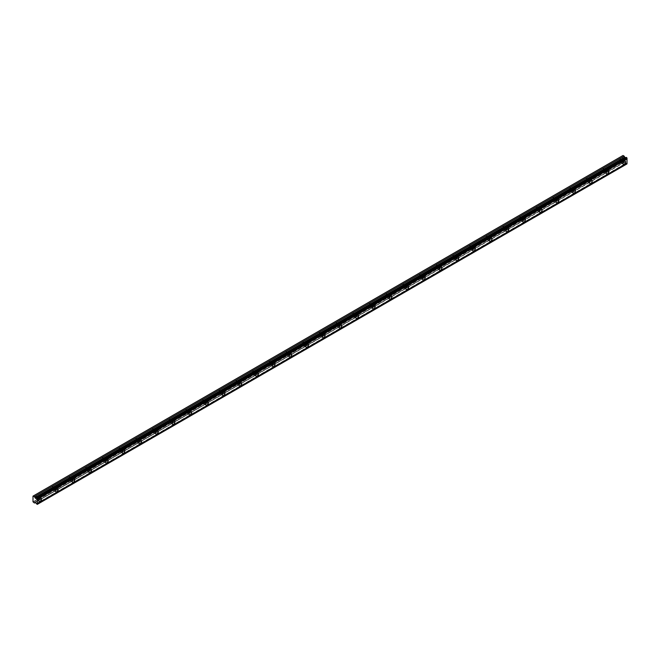 <?xml version="1.0" encoding="UTF-8"?>
<svg xmlns="http://www.w3.org/2000/svg" width="660" height="660" viewBox="0 0 660 660"><rect width="100%" height="100%" fill="white"/><g stroke="black" fill="none" stroke-linecap="round" stroke-linejoin="round"><path stroke-width="0.49" stroke-dasharray="3.3 2.47" d="M621.852 160.281A1.18 0.685 -60 0 1 622.446 160.215A1.18 0.685 -60 0 1 622.628 161.164A1.18 0.685 -60 0 1 621.852 162.203A1.18 0.685 -60 0 1 621.266 162.261A1.18 0.685 -60 0 1 621.085 161.32A1.18 0.685 -60 0 1 621.852 160.281M619.905 159.151A1.18 0.685 -60 0 1 620.499 159.093A1.18 0.685 -60 0 1 620.68 160.042A1.18 0.685 -60 0 1 619.905 161.081A1.18 0.685 -60 0 1 619.319 161.139A1.18 0.685 -60 0 1 619.138 160.19A1.18 0.685 -60 0 1 619.905 159.151M37.727 497.516A1.18 0.685 -60 0 1 38.321 497.459A1.18 0.685 -60 0 1 38.503 498.407A1.18 0.685 -60 0 1 37.727 499.447A1.18 0.685 -60 0 1 37.142 499.505A1.18 0.685 -60 0 1 36.96 498.556A1.18 0.685 -60 0 1 37.727 497.516M35.78 496.394A1.18 0.685 -60 0 1 36.374 496.337A1.18 0.685 -60 0 1 36.556 497.285A1.18 0.685 -60 0 1 35.78 498.325A1.18 0.685 -60 0 1 35.194 498.382A1.18 0.685 -60 0 1 35.013 497.434A1.18 0.685 -60 0 1 35.78 496.394M54.417 487.88A1.18 0.685 -60 0 1 55.011 487.822A1.18 0.685 -60 0 1 55.193 488.771A1.18 0.685 -60 0 1 54.417 489.811A1.18 0.685 -60 0 1 53.831 489.868A1.18 0.685 -60 0 1 53.65 488.92A1.18 0.685 -60 0 1 54.417 487.88M52.47 486.758A1.18 0.685 -60 0 1 53.064 486.701A1.18 0.685 -60 0 1 53.245 487.649A1.18 0.685 -60 0 1 52.47 488.689A1.18 0.685 -60 0 1 51.884 488.746A1.18 0.685 -60 0 1 51.703 487.798A1.18 0.685 -60 0 1 52.47 486.758M71.107 478.244A1.18 0.685 -60 0 1 71.701 478.186A1.18 0.685 -60 0 1 71.882 479.135A1.18 0.685 -60 0 1 71.107 480.175A1.18 0.685 -60 0 1 70.521 480.233A1.18 0.685 -60 0 1 70.34 479.292A1.18 0.685 -60 0 1 71.107 478.244M69.16 477.122A1.18 0.685 -60 0 1 69.754 477.064A1.18 0.685 -60 0 1 69.927 478.013A1.18 0.685 -60 0 1 69.16 479.053A1.18 0.685 -60 0 1 68.574 479.111A1.18 0.685 -60 0 1 68.392 478.162A1.18 0.685 -60 0 1 69.16 477.122M87.796 468.616A1.18 0.685 -60 0 1 88.39 468.55A1.18 0.685 -60 0 1 88.564 469.499A1.18 0.685 -60 0 1 87.796 470.539A1.18 0.685 -60 0 1 87.203 470.596A1.18 0.685 -60 0 1 87.029 469.656A1.18 0.685 -60 0 1 87.796 468.616M85.849 467.486A1.18 0.685 -60 0 1 86.444 467.428A1.18 0.685 -60 0 1 86.617 468.377A1.18 0.685 -60 0 1 85.849 469.417A1.18 0.685 -60 0 1 85.255 469.474A1.18 0.685 -60 0 1 85.082 468.526A1.18 0.685 -60 0 1 85.849 467.486M104.486 458.981A1.18 0.685 -60 0 1 105.072 458.923A1.18 0.685 -60 0 1 105.253 459.863A1.18 0.685 -60 0 1 104.486 460.903A1.18 0.685 -60 0 1 103.892 460.96A1.18 0.685 -60 0 1 103.719 460.02A1.18 0.685 -60 0 1 104.486 458.981M102.539 457.85A1.18 0.685 -60 0 1 103.125 457.792A1.18 0.685 -60 0 1 103.306 458.741A1.18 0.685 -60 0 1 102.539 459.781A1.18 0.685 -60 0 1 101.945 459.838A1.18 0.685 -60 0 1 101.764 458.89A1.18 0.685 -60 0 1 102.539 457.85M121.176 449.344A1.18 0.685 -60 0 1 121.762 449.287A1.18 0.685 -60 0 1 121.943 450.227A1.18 0.685 -60 0 1 121.176 451.267A1.18 0.685 -60 0 1 120.582 451.324A1.18 0.685 -60 0 1 120.4 450.384A1.18 0.685 -60 0 1 121.176 449.344M119.229 448.214A1.18 0.685 -60 0 1 119.815 448.156A1.18 0.685 -60 0 1 119.996 449.105A1.18 0.685 -60 0 1 119.229 450.145A1.18 0.685 -60 0 1 118.635 450.202A1.18 0.685 -60 0 1 118.454 449.254A1.18 0.685 -60 0 1 119.229 448.214M137.866 439.709A1.18 0.685 -60 0 1 138.451 439.651A1.18 0.685 -60 0 1 138.633 440.591A1.18 0.685 -60 0 1 137.866 441.631A1.18 0.685 -60 0 1 137.272 441.688A1.18 0.685 -60 0 1 137.09 440.748A1.18 0.685 -60 0 1 137.866 439.709M135.919 438.578A1.18 0.685 -60 0 1 136.505 438.52A1.18 0.685 -60 0 1 136.686 439.469A1.18 0.685 -60 0 1 135.919 440.509A1.18 0.685 -60 0 1 135.325 440.566A1.18 0.685 -60 0 1 135.143 439.626A1.18 0.685 -60 0 1 135.919 438.578M154.555 430.072A1.18 0.685 -60 0 1 155.141 430.015A1.18 0.685 -60 0 1 155.323 430.955A1.18 0.685 -60 0 1 154.555 431.995A1.18 0.685 -60 0 1 153.962 432.053A1.18 0.685 -60 0 1 153.78 431.112A1.18 0.685 -60 0 1 154.555 430.072M152.608 428.951A1.18 0.685 -60 0 1 153.194 428.885A1.18 0.685 -60 0 1 153.376 429.833A1.18 0.685 -60 0 1 152.608 430.873A1.18 0.685 -60 0 1 152.014 430.93A1.18 0.685 -60 0 1 151.833 429.99A1.18 0.685 -60 0 1 152.608 428.951M171.245 420.436A1.18 0.685 -60 0 1 171.831 420.379A1.18 0.685 -60 0 1 172.012 421.319A1.18 0.685 -60 0 1 171.245 422.359A1.18 0.685 -60 0 1 170.651 422.425A1.18 0.685 -60 0 1 170.47 421.476A1.18 0.685 -60 0 1 171.245 420.436M169.298 419.314A1.18 0.685 -60 0 1 169.884 419.257A1.18 0.685 -60 0 1 170.065 420.197A1.18 0.685 -60 0 1 169.298 421.237A1.18 0.685 -60 0 1 168.704 421.294A1.18 0.685 -60 0 1 168.523 420.354A1.18 0.685 -60 0 1 169.298 419.314M187.935 410.8A1.18 0.685 -60 0 1 188.521 410.743A1.18 0.685 -60 0 1 188.702 411.683A1.18 0.685 -60 0 1 187.935 412.731A1.18 0.685 -60 0 1 187.341 412.789A1.18 0.685 -60 0 1 187.16 411.84A1.18 0.685 -60 0 1 187.935 410.8M185.988 409.678A1.18 0.685 -60 0 1 186.574 409.621A1.18 0.685 -60 0 1 186.755 410.561A1.18 0.685 -60 0 1 185.988 411.601A1.18 0.685 -60 0 1 185.394 411.659A1.18 0.685 -60 0 1 185.212 410.718A1.18 0.685 -60 0 1 185.988 409.678M204.625 401.164A1.18 0.685 -60 0 1 205.21 401.107A1.18 0.685 -60 0 1 205.392 402.055A1.18 0.685 -60 0 1 204.625 403.095A1.18 0.685 -60 0 1 204.031 403.153A1.18 0.685 -60 0 1 203.849 402.204A1.18 0.685 -60 0 1 204.625 401.164M202.678 400.042A1.18 0.685 -60 0 1 203.263 399.985A1.18 0.685 -60 0 1 203.445 400.925A1.18 0.685 -60 0 1 202.678 401.965A1.18 0.685 -60 0 1 202.084 402.022A1.18 0.685 -60 0 1 201.902 401.082A1.18 0.685 -60 0 1 202.678 400.042M221.314 391.528A1.18 0.685 -60 0 1 221.9 391.471A1.18 0.685 -60 0 1 222.082 392.42A1.18 0.685 -60 0 1 221.314 393.459A1.18 0.685 -60 0 1 220.721 393.517A1.18 0.685 -60 0 1 220.539 392.568A1.18 0.685 -60 0 1 221.314 391.528M219.367 390.406A1.18 0.685 -60 0 1 219.953 390.349A1.18 0.685 -60 0 1 220.135 391.289A1.18 0.685 -60 0 1 219.367 392.329A1.18 0.685 -60 0 1 218.773 392.386A1.18 0.685 -60 0 1 218.592 391.446A1.18 0.685 -60 0 1 219.367 390.406M238.004 381.892A1.18 0.685 -60 0 1 238.59 381.835A1.18 0.685 -60 0 1 238.772 382.784A1.18 0.685 -60 0 1 238.004 383.823A1.18 0.685 -60 0 1 237.41 383.881A1.18 0.685 -60 0 1 237.229 382.932A1.18 0.685 -60 0 1 238.004 381.892M236.057 380.77A1.18 0.685 -60 0 1 236.643 380.713A1.18 0.685 -60 0 1 236.825 381.653A1.18 0.685 -60 0 1 236.057 382.693A1.18 0.685 -60 0 1 235.463 382.759A1.18 0.685 -60 0 1 235.282 381.81A1.18 0.685 -60 0 1 236.057 380.77M254.686 372.257A1.18 0.685 -60 0 1 255.28 372.199A1.18 0.685 -60 0 1 255.461 373.147A1.18 0.685 -60 0 1 254.686 374.187A1.18 0.685 -60 0 1 254.1 374.245A1.18 0.685 -60 0 1 253.918 373.296A1.18 0.685 -60 0 1 254.686 372.257M252.739 371.135A1.18 0.685 -60 0 1 253.333 371.077A1.18 0.685 -60 0 1 253.514 372.017A1.18 0.685 -60 0 1 252.739 373.065A1.18 0.685 -60 0 1 252.153 373.123A1.18 0.685 -60 0 1 251.971 372.174A1.18 0.685 -60 0 1 252.739 371.135M271.375 362.62A1.18 0.685 -60 0 1 271.969 362.563A1.18 0.685 -60 0 1 272.151 363.512A1.18 0.685 -60 0 1 271.375 364.551A1.18 0.685 -60 0 1 270.79 364.609A1.18 0.685 -60 0 1 270.608 363.66A1.18 0.685 -60 0 1 271.375 362.62M269.428 361.498A1.18 0.685 -60 0 1 270.022 361.441A1.18 0.685 -60 0 1 270.204 362.389A1.18 0.685 -60 0 1 269.428 363.429A1.18 0.685 -60 0 1 268.843 363.487A1.18 0.685 -60 0 1 268.661 362.538A1.18 0.685 -60 0 1 269.428 361.498M288.065 352.984A1.18 0.685 -60 0 1 288.659 352.927A1.18 0.685 -60 0 1 288.841 353.875A1.18 0.685 -60 0 1 288.065 354.915A1.18 0.685 -60 0 1 287.479 354.973A1.18 0.685 -60 0 1 287.298 354.024A1.18 0.685 -60 0 1 288.065 352.984M286.118 351.862A1.18 0.685 -60 0 1 286.712 351.805A1.18 0.685 -60 0 1 286.894 352.753A1.18 0.685 -60 0 1 286.118 353.793A1.18 0.685 -60 0 1 285.533 353.851A1.18 0.685 -60 0 1 285.351 352.902A1.18 0.685 -60 0 1 286.118 351.862M304.755 343.349A1.18 0.685 -60 0 1 305.349 343.291A1.18 0.685 -60 0 1 305.53 344.239A1.18 0.685 -60 0 1 304.755 345.279A1.18 0.685 -60 0 1 304.169 345.337A1.18 0.685 -60 0 1 303.988 344.388A1.18 0.685 -60 0 1 304.755 343.349M302.808 342.226A1.18 0.685 -60 0 1 303.402 342.169A1.18 0.685 -60 0 1 303.584 343.117A1.18 0.685 -60 0 1 302.808 344.157A1.18 0.685 -60 0 1 302.222 344.215A1.18 0.685 -60 0 1 302.041 343.266A1.18 0.685 -60 0 1 302.808 342.226M321.445 333.712A1.18 0.685 -60 0 1 322.039 333.655A1.18 0.685 -60 0 1 322.22 334.603A1.18 0.685 -60 0 1 321.445 335.643A1.18 0.685 -60 0 1 320.859 335.701A1.18 0.685 -60 0 1 320.677 334.752A1.18 0.685 -60 0 1 321.445 333.712M319.498 332.59A1.18 0.685 -60 0 1 320.092 332.533A1.18 0.685 -60 0 1 320.273 333.481A1.18 0.685 -60 0 1 319.498 334.521A1.18 0.685 -60 0 1 318.912 334.579A1.18 0.685 -60 0 1 318.73 333.63A1.18 0.685 -60 0 1 319.498 332.59M338.135 324.076A1.18 0.685 -60 0 1 338.728 324.019A1.18 0.685 -60 0 1 338.91 324.967A1.18 0.685 -60 0 1 338.135 326.007A1.18 0.685 -60 0 1 337.549 326.065A1.18 0.685 -60 0 1 337.367 325.124A1.18 0.685 -60 0 1 338.135 324.076M336.188 322.954A1.18 0.685 -60 0 1 336.781 322.897A1.18 0.685 -60 0 1 336.963 323.846A1.18 0.685 -60 0 1 336.188 324.885A1.18 0.685 -60 0 1 335.602 324.943A1.18 0.685 -60 0 1 335.42 323.994A1.18 0.685 -60 0 1 336.188 322.954M354.824 314.449A1.18 0.685 -60 0 1 355.418 314.383A1.18 0.685 -60 0 1 355.6 315.332A1.18 0.685 -60 0 1 354.824 316.371A1.18 0.685 -60 0 1 354.238 316.429A1.18 0.685 -60 0 1 354.057 315.488A1.18 0.685 -60 0 1 354.824 314.449M352.877 313.318A1.18 0.685 -60 0 1 353.471 313.261A1.18 0.685 -60 0 1 353.653 314.209A1.18 0.685 -60 0 1 352.877 315.249A1.18 0.685 -60 0 1 352.291 315.307A1.18 0.685 -60 0 1 352.11 314.358A1.18 0.685 -60 0 1 352.877 313.318M371.514 304.813A1.18 0.685 -60 0 1 372.108 304.755A1.18 0.685 -60 0 1 372.289 305.695A1.18 0.685 -60 0 1 371.514 306.735A1.18 0.685 -60 0 1 370.928 306.793A1.18 0.685 -60 0 1 370.747 305.852A1.18 0.685 -60 0 1 371.514 304.813M369.567 303.683A1.18 0.685 -60 0 1 370.161 303.625A1.18 0.685 -60 0 1 370.342 304.573A1.18 0.685 -60 0 1 369.567 305.613A1.18 0.685 -60 0 1 368.981 305.671A1.18 0.685 -60 0 1 368.8 304.722A1.18 0.685 -60 0 1 369.567 303.683M388.204 295.177A1.18 0.685 -60 0 1 388.798 295.119A1.18 0.685 -60 0 1 388.971 296.06A1.18 0.685 -60 0 1 388.204 297.099A1.18 0.685 -60 0 1 387.618 297.157A1.18 0.685 -60 0 1 387.436 296.216A1.18 0.685 -60 0 1 388.204 295.177M386.257 294.046A1.18 0.685 -60 0 1 386.851 293.989A1.18 0.685 -60 0 1 387.024 294.938A1.18 0.685 -60 0 1 386.257 295.977A1.18 0.685 -60 0 1 385.663 296.035A1.18 0.685 -60 0 1 385.489 295.086A1.18 0.685 -60 0 1 386.257 294.046M404.893 285.541A1.18 0.685 -60 0 1 405.479 285.483A1.18 0.685 -60 0 1 405.661 286.423A1.18 0.685 -60 0 1 404.893 287.463A1.18 0.685 -60 0 1 404.299 287.521A1.18 0.685 -60 0 1 404.126 286.58A1.18 0.685 -60 0 1 404.893 285.541M402.947 284.411A1.18 0.685 -60 0 1 403.532 284.353A1.18 0.685 -60 0 1 403.714 285.301A1.18 0.685 -60 0 1 402.947 286.341A1.18 0.685 -60 0 1 402.352 286.399A1.18 0.685 -60 0 1 402.179 285.458A1.18 0.685 -60 0 1 402.947 284.411M421.583 275.905A1.18 0.685 -60 0 1 422.169 275.847A1.18 0.685 -60 0 1 422.35 276.787A1.18 0.685 -60 0 1 421.583 277.827A1.18 0.685 -60 0 1 420.989 277.885A1.18 0.685 -60 0 1 420.808 276.944A1.18 0.685 -60 0 1 421.583 275.905M419.636 274.783A1.18 0.685 -60 0 1 420.222 274.717A1.18 0.685 -60 0 1 420.403 275.665A1.18 0.685 -60 0 1 419.636 276.705A1.18 0.685 -60 0 1 419.042 276.763A1.18 0.685 -60 0 1 418.861 275.822A1.18 0.685 -60 0 1 419.636 274.783M438.273 266.269A1.18 0.685 -60 0 1 438.859 266.211A1.18 0.685 -60 0 1 439.04 267.151A1.18 0.685 -60 0 1 438.273 268.191A1.18 0.685 -60 0 1 437.679 268.257A1.18 0.685 -60 0 1 437.497 267.308A1.18 0.685 -60 0 1 438.273 266.269M436.326 265.147A1.18 0.685 -60 0 1 436.912 265.089A1.18 0.685 -60 0 1 437.093 266.029A1.18 0.685 -60 0 1 436.326 267.069A1.18 0.685 -60 0 1 435.732 267.127A1.18 0.685 -60 0 1 435.55 266.186A1.18 0.685 -60 0 1 436.326 265.147M454.963 256.633A1.18 0.685 -60 0 1 455.548 256.575A1.18 0.685 -60 0 1 455.73 257.515A1.18 0.685 -60 0 1 454.963 258.563A1.18 0.685 -60 0 1 454.369 258.621A1.18 0.685 -60 0 1 454.187 257.672A1.18 0.685 -60 0 1 454.963 256.633M453.016 255.511A1.18 0.685 -60 0 1 453.602 255.453A1.18 0.685 -60 0 1 453.783 256.393A1.18 0.685 -60 0 1 453.016 257.433A1.18 0.685 -60 0 1 452.422 257.491A1.18 0.685 -60 0 1 452.24 256.55A1.18 0.685 -60 0 1 453.016 255.511M471.653 246.997A1.18 0.685 -60 0 1 472.238 246.939A1.18 0.685 -60 0 1 472.42 247.888A1.18 0.685 -60 0 1 471.653 248.927A1.18 0.685 -60 0 1 471.058 248.985A1.18 0.685 -60 0 1 470.877 248.036A1.18 0.685 -60 0 1 471.653 246.997M469.706 245.875A1.18 0.685 -60 0 1 470.291 245.817A1.18 0.685 -60 0 1 470.473 246.757A1.18 0.685 -60 0 1 469.706 247.797A1.18 0.685 -60 0 1 469.111 247.855A1.18 0.685 -60 0 1 468.93 246.914A1.18 0.685 -60 0 1 469.706 245.875M488.342 237.361A1.18 0.685 -60 0 1 488.928 237.303A1.18 0.685 -60 0 1 489.109 238.252A1.18 0.685 -60 0 1 488.342 239.291A1.18 0.685 -60 0 1 487.748 239.349A1.18 0.685 -60 0 1 487.567 238.4A1.18 0.685 -60 0 1 488.342 237.361M486.395 236.239A1.18 0.685 -60 0 1 486.981 236.181A1.18 0.685 -60 0 1 487.162 237.121A1.18 0.685 -60 0 1 486.395 238.161A1.18 0.685 -60 0 1 485.801 238.219A1.18 0.685 -60 0 1 485.62 237.278A1.18 0.685 -60 0 1 486.395 236.239M505.032 227.725A1.18 0.685 -60 0 1 505.618 227.667A1.18 0.685 -60 0 1 505.799 228.616A1.18 0.685 -60 0 1 505.032 229.655A1.18 0.685 -60 0 1 504.438 229.713A1.18 0.685 -60 0 1 504.257 228.764A1.18 0.685 -60 0 1 505.032 227.725M503.085 226.603A1.18 0.685 -60 0 1 503.671 226.545A1.18 0.685 -60 0 1 503.852 227.486A1.18 0.685 -60 0 1 503.085 228.525A1.18 0.685 -60 0 1 502.491 228.591A1.18 0.685 -60 0 1 502.309 227.642A1.18 0.685 -60 0 1 503.085 226.603M521.722 218.089A1.18 0.685 -60 0 1 522.308 218.031A1.18 0.685 -60 0 1 522.489 218.98A1.18 0.685 -60 0 1 521.722 220.019A1.18 0.685 -60 0 1 521.128 220.077A1.18 0.685 -60 0 1 520.946 219.128A1.18 0.685 -60 0 1 521.722 218.089M519.775 216.967A1.18 0.685 -60 0 1 520.361 216.909A1.18 0.685 -60 0 1 520.542 217.849A1.18 0.685 -60 0 1 519.775 218.897A1.18 0.685 -60 0 1 519.181 218.955A1.18 0.685 -60 0 1 518.999 218.006A1.18 0.685 -60 0 1 519.775 216.967M538.411 208.453A1.18 0.685 -60 0 1 538.997 208.395A1.18 0.685 -60 0 1 539.179 209.344A1.18 0.685 -60 0 1 538.411 210.383A1.18 0.685 -60 0 1 537.817 210.441A1.18 0.685 -60 0 1 537.636 209.492A1.18 0.685 -60 0 1 538.411 208.453M536.464 207.331A1.18 0.685 -60 0 1 537.05 207.273A1.18 0.685 -60 0 1 537.232 208.222A1.18 0.685 -60 0 1 536.464 209.261A1.18 0.685 -60 0 1 535.87 209.319A1.18 0.685 -60 0 1 535.689 208.37A1.18 0.685 -60 0 1 536.464 207.331M555.093 198.817A1.18 0.685 -60 0 1 555.687 198.759A1.18 0.685 -60 0 1 555.868 199.708A1.18 0.685 -60 0 1 555.093 200.747A1.18 0.685 -60 0 1 554.507 200.805A1.18 0.685 -60 0 1 554.326 199.856A1.18 0.685 -60 0 1 555.093 198.817M553.146 197.695A1.18 0.685 -60 0 1 553.74 197.637A1.18 0.685 -60 0 1 553.921 198.586A1.18 0.685 -60 0 1 553.146 199.625A1.18 0.685 -60 0 1 552.56 199.683A1.18 0.685 -60 0 1 552.379 198.734A1.18 0.685 -60 0 1 553.146 197.695M571.783 189.181A1.18 0.685 -60 0 1 572.377 189.123A1.18 0.685 -60 0 1 572.558 190.072A1.18 0.685 -60 0 1 571.783 191.111A1.18 0.685 -60 0 1 571.197 191.169A1.18 0.685 -60 0 1 571.015 190.22A1.18 0.685 -60 0 1 571.783 189.181M569.836 188.059A1.18 0.685 -60 0 1 570.43 188.001A1.18 0.685 -60 0 1 570.611 188.95A1.18 0.685 -60 0 1 569.836 189.989A1.18 0.685 -60 0 1 569.25 190.047A1.18 0.685 -60 0 1 569.068 189.098A1.18 0.685 -60 0 1 569.836 188.059M588.472 179.545A1.18 0.685 -60 0 1 589.066 179.487A1.18 0.685 -60 0 1 589.248 180.436A1.18 0.685 -60 0 1 588.472 181.475A1.18 0.685 -60 0 1 587.887 181.533A1.18 0.685 -60 0 1 587.705 180.584A1.18 0.685 -60 0 1 588.472 179.545M586.525 178.423A1.18 0.685 -60 0 1 587.119 178.365A1.18 0.685 -60 0 1 587.301 179.314A1.18 0.685 -60 0 1 586.525 180.353A1.18 0.685 -60 0 1 585.94 180.411A1.18 0.685 -60 0 1 585.758 179.462A1.18 0.685 -60 0 1 586.525 178.423M605.162 169.917A1.18 0.685 -60 0 1 605.756 169.851A1.18 0.685 -60 0 1 605.938 170.8A1.18 0.685 -60 0 1 605.162 171.839A1.18 0.685 -60 0 1 604.577 171.897A1.18 0.685 -60 0 1 604.395 170.956A1.18 0.685 -60 0 1 605.162 169.917M603.215 168.787A1.18 0.685 -60 0 1 603.809 168.729A1.18 0.685 -60 0 1 603.991 169.678A1.18 0.685 -60 0 1 603.215 170.717A1.18 0.685 -60 0 1 602.63 170.775A1.18 0.685 -60 0 1 602.448 169.826A1.18 0.685 -60 0 1 603.215 168.787M621.852 162.764A1.864 1.081 120 0 0 623.073 161.123A1.864 1.081 120 0 0 622.792 159.621A1.864 1.081 120 0 0 621.852 159.712A1.864 1.081 120 0 0 620.631 161.362A1.864 1.081 120 0 0 620.92 162.863A1.864 1.081 120 0 0 621.852 162.764M37.727 500.008A1.864 1.081 120 0 0 38.948 498.358A1.864 1.081 120 0 0 38.659 496.864A1.864 1.081 120 0 0 37.727 496.955A1.864 1.081 120 0 0 36.506 498.605A1.864 1.081 120 0 0 36.795 500.098A1.864 1.081 120 0 0 37.727 500.008M54.417 490.372A1.864 1.081 120 0 0 55.638 488.73A1.864 1.081 120 0 0 55.349 487.228A1.864 1.081 120 0 0 54.417 487.319A1.864 1.081 120 0 0 53.196 488.969A1.864 1.081 120 0 0 53.485 490.462A1.864 1.081 120 0 0 54.417 490.372M71.107 480.736A1.864 1.081 120 0 0 72.328 479.094A1.864 1.081 120 0 0 72.039 477.592A1.864 1.081 120 0 0 71.107 477.683A1.864 1.081 120 0 0 69.886 479.333A1.864 1.081 120 0 0 70.174 480.827A1.864 1.081 120 0 0 71.107 480.736M87.796 471.1A1.864 1.081 120 0 0 89.017 469.458A1.864 1.081 120 0 0 88.729 467.957A1.864 1.081 120 0 0 87.796 468.047A1.864 1.081 120 0 0 86.575 469.697A1.864 1.081 120 0 0 86.864 471.19A1.864 1.081 120 0 0 87.796 471.1M104.486 461.464A1.864 1.081 120 0 0 105.707 459.822A1.864 1.081 120 0 0 105.418 458.32A1.864 1.081 120 0 0 104.486 458.411A1.864 1.081 120 0 0 103.265 460.061A1.864 1.081 120 0 0 103.554 461.563A1.864 1.081 120 0 0 104.486 461.464M121.176 451.828A1.864 1.081 120 0 0 122.397 450.186A1.864 1.081 120 0 0 122.108 448.685A1.864 1.081 120 0 0 121.176 448.784A1.864 1.081 120 0 0 119.955 450.425A1.864 1.081 120 0 0 120.244 451.927A1.864 1.081 120 0 0 121.176 451.828M137.866 442.192A1.864 1.081 120 0 0 139.087 440.55A1.864 1.081 120 0 0 138.798 439.048A1.864 1.081 120 0 0 137.866 439.147A1.864 1.081 120 0 0 136.645 440.789A1.864 1.081 120 0 0 136.933 442.291A1.864 1.081 120 0 0 137.866 442.192M154.555 432.564A1.864 1.081 120 0 0 155.776 430.914A1.864 1.081 120 0 0 155.488 429.412A1.864 1.081 120 0 0 154.555 429.511A1.864 1.081 120 0 0 153.334 431.153A1.864 1.081 120 0 0 153.623 432.655A1.864 1.081 120 0 0 154.555 432.564M171.245 422.928A1.864 1.081 120 0 0 172.466 421.278A1.864 1.081 120 0 0 172.177 419.785A1.864 1.081 120 0 0 171.245 419.875A1.864 1.081 120 0 0 170.024 421.517A1.864 1.081 120 0 0 170.305 423.019A1.864 1.081 120 0 0 171.245 422.928M187.935 413.292A1.864 1.081 120 0 0 189.156 411.642A1.864 1.081 120 0 0 188.867 410.149A1.864 1.081 120 0 0 187.935 410.239A1.864 1.081 120 0 0 186.714 411.881A1.864 1.081 120 0 0 186.994 413.383A1.864 1.081 120 0 0 187.935 413.292M204.625 403.656A1.864 1.081 120 0 0 205.846 402.006A1.864 1.081 120 0 0 205.557 400.513A1.864 1.081 120 0 0 204.625 400.603A1.864 1.081 120 0 0 203.404 402.245A1.864 1.081 120 0 0 203.684 403.747A1.864 1.081 120 0 0 204.625 403.656M221.314 394.02A1.864 1.081 120 0 0 222.535 392.37A1.864 1.081 120 0 0 222.247 390.877A1.864 1.081 120 0 0 221.314 390.967A1.864 1.081 120 0 0 220.093 392.617A1.864 1.081 120 0 0 220.374 394.111A1.864 1.081 120 0 0 221.314 394.02M238.004 384.384A1.864 1.081 120 0 0 239.217 382.734A1.864 1.081 120 0 0 238.936 381.241A1.864 1.081 120 0 0 238.004 381.332A1.864 1.081 120 0 0 236.783 382.981A1.864 1.081 120 0 0 237.064 384.475A1.864 1.081 120 0 0 238.004 384.384M254.686 374.748A1.864 1.081 120 0 0 255.907 373.098A1.864 1.081 120 0 0 255.626 371.605A1.864 1.081 120 0 0 254.686 371.695A1.864 1.081 120 0 0 253.465 373.346A1.864 1.081 120 0 0 253.753 374.839A1.864 1.081 120 0 0 254.686 374.748M271.375 365.112A1.864 1.081 120 0 0 272.596 363.462A1.864 1.081 120 0 0 272.316 361.969A1.864 1.081 120 0 0 271.375 362.06A1.864 1.081 120 0 0 270.154 363.709A1.864 1.081 120 0 0 270.443 365.203A1.864 1.081 120 0 0 271.375 365.112M288.065 355.476A1.864 1.081 120 0 0 289.286 353.826A1.864 1.081 120 0 0 289.006 352.333A1.864 1.081 120 0 0 288.065 352.423A1.864 1.081 120 0 0 286.844 354.073A1.864 1.081 120 0 0 287.133 355.567A1.864 1.081 120 0 0 288.065 355.476M304.755 345.84A1.864 1.081 120 0 0 305.976 344.198A1.864 1.081 120 0 0 305.695 342.697A1.864 1.081 120 0 0 304.755 342.787A1.864 1.081 120 0 0 303.534 344.438A1.864 1.081 120 0 0 303.823 345.931A1.864 1.081 120 0 0 304.755 345.84M321.445 336.204A1.864 1.081 120 0 0 322.666 334.562A1.864 1.081 120 0 0 322.377 333.061A1.864 1.081 120 0 0 321.445 333.151A1.864 1.081 120 0 0 320.224 334.801A1.864 1.081 120 0 0 320.512 336.295A1.864 1.081 120 0 0 321.445 336.204M338.135 326.568A1.864 1.081 120 0 0 339.355 324.926A1.864 1.081 120 0 0 339.067 323.425A1.864 1.081 120 0 0 338.135 323.515A1.864 1.081 120 0 0 336.913 325.165A1.864 1.081 120 0 0 337.202 326.659A1.864 1.081 120 0 0 338.135 326.568M354.824 316.932A1.864 1.081 120 0 0 356.045 315.29A1.864 1.081 120 0 0 355.757 313.789A1.864 1.081 120 0 0 354.824 313.879A1.864 1.081 120 0 0 353.603 315.529A1.864 1.081 120 0 0 353.892 317.023A1.864 1.081 120 0 0 354.824 316.932M371.514 307.296A1.864 1.081 120 0 0 372.735 305.654A1.864 1.081 120 0 0 372.446 304.153A1.864 1.081 120 0 0 371.514 304.243A1.864 1.081 120 0 0 370.293 305.893A1.864 1.081 120 0 0 370.582 307.395A1.864 1.081 120 0 0 371.514 307.296M388.204 297.66A1.864 1.081 120 0 0 389.425 296.018A1.864 1.081 120 0 0 389.136 294.517A1.864 1.081 120 0 0 388.204 294.616A1.864 1.081 120 0 0 386.983 296.257A1.864 1.081 120 0 0 387.272 297.759A1.864 1.081 120 0 0 388.204 297.66M404.893 288.024A1.864 1.081 120 0 0 406.114 286.382A1.864 1.081 120 0 0 405.826 284.881A1.864 1.081 120 0 0 404.893 284.98A1.864 1.081 120 0 0 403.673 286.622A1.864 1.081 120 0 0 403.961 288.123A1.864 1.081 120 0 0 404.893 288.024M421.583 278.396A1.864 1.081 120 0 0 422.804 276.746A1.864 1.081 120 0 0 422.515 275.245A1.864 1.081 120 0 0 421.583 275.344A1.864 1.081 120 0 0 420.362 276.986A1.864 1.081 120 0 0 420.651 278.487A1.864 1.081 120 0 0 421.583 278.396M438.273 268.76A1.864 1.081 120 0 0 439.494 267.11A1.864 1.081 120 0 0 439.205 265.617A1.864 1.081 120 0 0 438.273 265.708A1.864 1.081 120 0 0 437.052 267.349A1.864 1.081 120 0 0 437.341 268.851A1.864 1.081 120 0 0 438.273 268.76M454.963 259.124A1.864 1.081 120 0 0 456.184 257.474A1.864 1.081 120 0 0 455.895 255.981A1.864 1.081 120 0 0 454.963 256.072A1.864 1.081 120 0 0 453.742 257.714A1.864 1.081 120 0 0 454.031 259.215A1.864 1.081 120 0 0 454.963 259.124M471.653 249.488A1.864 1.081 120 0 0 472.873 247.838A1.864 1.081 120 0 0 472.585 246.345A1.864 1.081 120 0 0 471.653 246.436A1.864 1.081 120 0 0 470.431 248.077A1.864 1.081 120 0 0 470.72 249.579A1.864 1.081 120 0 0 471.653 249.488M488.342 239.852A1.864 1.081 120 0 0 489.563 238.202A1.864 1.081 120 0 0 489.274 236.709A1.864 1.081 120 0 0 488.342 236.8A1.864 1.081 120 0 0 487.121 238.45A1.864 1.081 120 0 0 487.402 239.943A1.864 1.081 120 0 0 488.342 239.852M505.032 230.216A1.864 1.081 120 0 0 506.253 228.566A1.864 1.081 120 0 0 505.964 227.073A1.864 1.081 120 0 0 505.032 227.164A1.864 1.081 120 0 0 503.811 228.814A1.864 1.081 120 0 0 504.091 230.307A1.864 1.081 120 0 0 505.032 230.216M521.722 220.58A1.864 1.081 120 0 0 522.943 218.93A1.864 1.081 120 0 0 522.654 217.437A1.864 1.081 120 0 0 521.722 217.528A1.864 1.081 120 0 0 520.501 219.178A1.864 1.081 120 0 0 520.781 220.671A1.864 1.081 120 0 0 521.722 220.58M538.411 210.944A1.864 1.081 120 0 0 539.624 209.294A1.864 1.081 120 0 0 539.344 207.801A1.864 1.081 120 0 0 538.411 207.892A1.864 1.081 120 0 0 537.19 209.542A1.864 1.081 120 0 0 537.471 211.035A1.864 1.081 120 0 0 538.411 210.944M555.093 201.308A1.864 1.081 120 0 0 556.314 199.658A1.864 1.081 120 0 0 556.034 198.165A1.864 1.081 120 0 0 555.093 198.256A1.864 1.081 120 0 0 553.88 199.906A1.864 1.081 120 0 0 554.161 201.399A1.864 1.081 120 0 0 555.093 201.308M571.783 191.672A1.864 1.081 120 0 0 573.004 190.03A1.864 1.081 120 0 0 572.723 188.529A1.864 1.081 120 0 0 571.783 188.62A1.864 1.081 120 0 0 570.562 190.27A1.864 1.081 120 0 0 570.851 191.763A1.864 1.081 120 0 0 571.783 191.672M588.472 182.036A1.864 1.081 120 0 0 589.693 180.394A1.864 1.081 120 0 0 589.413 178.893A1.864 1.081 120 0 0 588.472 178.984A1.864 1.081 120 0 0 587.251 180.634A1.864 1.081 120 0 0 587.54 182.127A1.864 1.081 120 0 0 588.472 182.036M605.162 172.4A1.864 1.081 120 0 0 606.383 170.758A1.864 1.081 120 0 0 606.103 169.257A1.864 1.081 120 0 0 605.162 169.348A1.864 1.081 120 0 0 603.941 170.998A1.864 1.081 120 0 0 604.23 172.491A1.864 1.081 120 0 0 605.162 172.4M33 501.798L622.685 161.345L622.685 155.677L33 496.13M627 163.903L624.624 161.923L35.294 502.549M622.685 161.345L624.154 162.566M33.33 502.367L623.015 161.914M36.226 503.72L625.911 163.267M36.572 504.157L626.266 163.705M626.736 164.06L37.042 504.512M36.696 504.314L626.381 163.853M624.962 162.071L35.269 502.524M34.988 502.359L624.574 161.964M620.499 159.093L622.446 160.215M36.374 496.337L38.321 497.459M53.064 486.701L55.011 487.822M69.754 477.064L71.701 478.186M86.444 467.428L88.39 468.55M103.125 457.792L105.072 458.923M119.815 448.156L121.762 449.287M136.505 438.52L138.451 439.651M153.194 428.885L155.141 430.015M169.884 419.257L171.831 420.379M186.574 409.621L188.521 410.743M203.263 399.985L205.21 401.107M219.953 390.349L221.9 391.471M236.643 380.713L238.59 381.835M253.333 371.077L255.28 372.199M270.022 361.441L271.969 362.563M286.712 351.805L288.659 352.927M303.402 342.169L305.349 343.291M320.092 332.533L322.039 333.655M336.781 322.897L338.728 324.019M353.471 313.261L355.418 314.383M370.161 303.625L372.108 304.755M386.851 293.989L388.798 295.119M403.532 284.353L405.479 285.483M420.222 274.717L422.169 275.847M436.912 265.089L438.859 266.211M453.602 255.453L455.548 256.575M470.291 245.817L472.238 246.939M486.981 236.181L488.928 237.303M503.671 226.545L505.618 227.667M520.361 216.909L522.308 218.031M537.05 207.273L538.997 208.395M553.74 197.637L555.687 198.759M570.43 188.001L572.377 189.123M587.119 178.365L589.066 179.487M603.809 168.729L605.756 169.851M622.792 159.621L625.152 160.99M38.659 496.864L41.027 498.226M55.349 487.228L57.717 488.598M72.039 477.592L74.407 478.962M88.729 467.957L91.096 469.326M105.418 458.32L107.786 459.69M122.108 448.685L124.476 450.054M138.798 439.048L141.166 440.418M155.488 429.412L157.856 430.782M172.177 419.785L174.545 421.146M188.867 410.149L191.235 411.51M205.557 400.513L207.916 401.874M222.247 390.877L224.606 392.238M238.936 381.241L241.296 382.602M255.626 371.605L257.986 372.966M272.316 361.969L274.675 363.33M289.006 352.333L291.365 353.694M305.695 342.697L308.055 344.058M322.377 333.061L324.745 334.43M339.067 323.425L341.435 324.794M355.757 313.789L358.124 315.158M372.446 304.153L374.814 305.522M389.136 294.517L391.504 295.886M405.826 284.881L408.193 286.25M422.515 275.245L424.883 276.614M439.205 265.617L441.573 266.978M455.895 255.981L458.263 257.342M472.585 246.345L474.952 247.706M489.274 236.709L491.642 238.07M505.964 227.073L508.324 228.434M522.654 217.437L525.014 218.798M539.344 207.801L541.703 209.162M556.034 198.165L558.393 199.526M572.723 188.529L575.083 189.89M589.413 178.893L591.772 180.262M606.103 169.257L608.462 170.626M619.319 161.139L621.266 162.261M35.194 498.382L37.142 499.505M51.884 488.746L53.831 489.868M68.574 479.111L70.521 480.233M85.255 469.474L87.203 470.596M101.945 459.838L103.892 460.96M118.635 450.202L120.582 451.324M135.325 440.566L137.272 441.688M152.014 430.93L153.962 432.053M168.704 421.294L170.651 422.425M185.394 411.659L187.341 412.789M202.084 402.022L204.031 403.153M218.773 392.386L220.721 393.517M235.463 382.759L237.41 383.881M252.153 373.123L254.1 374.245M268.843 363.487L270.79 364.609M285.533 353.851L287.479 354.973M302.222 344.215L304.169 345.337M318.912 334.579L320.859 335.701M335.602 324.943L337.549 326.065M352.291 315.307L354.238 316.429M368.981 305.671L370.928 306.793M385.663 296.035L387.618 297.157M402.352 286.399L404.299 287.521M419.042 276.763L420.989 277.885M435.732 267.127L437.679 268.257M452.422 257.491L454.369 258.621M469.111 247.855L471.058 248.985M485.801 238.219L487.748 239.349M502.491 228.591L504.438 229.713M519.181 218.955L521.128 220.077M535.87 209.319L537.817 210.441M552.56 199.683L554.507 200.805M569.25 190.047L571.197 191.169M585.94 180.411L587.887 181.533M602.63 170.775L604.577 171.897M620.92 162.863L623.288 164.225M36.795 500.098L39.163 501.468M53.485 490.462L55.844 491.832M70.174 480.827L72.534 482.196M86.864 471.19L89.224 472.56M103.554 461.563L105.913 462.924M120.244 451.927L122.603 453.288M136.933 442.291L139.293 443.652M153.623 432.655L155.983 434.016M170.305 423.019L172.673 424.38M186.994 413.383L189.362 414.744M203.684 403.747L206.052 405.108M220.374 394.111L222.742 395.472M237.064 384.475L239.431 385.844M253.753 374.839L256.121 376.208M270.443 365.203L272.811 366.572M287.133 355.567L289.501 356.936M303.823 345.931L306.19 347.3M320.512 336.295L322.88 337.664M337.202 326.659L339.57 328.028M353.892 317.023L356.251 318.392M370.582 307.395L372.941 308.756M387.272 297.759L389.631 299.12M403.961 288.123L406.321 289.484M420.651 278.487L423.01 279.848M437.341 268.851L439.7 270.212M454.031 259.215L456.39 260.576M470.72 249.579L473.08 250.94M487.402 239.943L489.769 241.304M504.091 230.307L506.459 231.676M520.781 220.671L523.149 222.04M537.471 211.035L539.839 212.404M554.161 201.399L556.529 202.768M570.851 191.763L573.218 193.132M587.54 182.127L589.908 183.496M604.23 172.491L606.598 173.861M624.624 161.923L34.931 502.376M626.208 157.493L36.514 497.945"/><path stroke-width="0.99" d="M624.22 164.134A1.864 1.081 120 0 0 625.441 162.484A1.864 1.081 120 0 0 625.152 160.99A1.864 1.081 120 0 0 624.22 161.081A1.864 1.081 120 0 0 622.999 162.723A1.864 1.081 120 0 0 623.288 164.225A1.864 1.081 120 0 0 624.22 164.134M40.095 501.377A1.864 1.081 120 0 0 41.316 499.727A1.864 1.081 120 0 0 41.027 498.226A1.864 1.081 120 0 0 40.095 498.325A1.864 1.081 120 0 0 38.874 499.966A1.864 1.081 120 0 0 39.163 501.468A1.864 1.081 120 0 0 40.095 501.377M56.785 491.741A1.864 1.081 120 0 0 58.006 490.091A1.864 1.081 120 0 0 57.717 488.598A1.864 1.081 120 0 0 56.785 488.689A1.864 1.081 120 0 0 55.564 490.33A1.864 1.081 120 0 0 55.844 491.832A1.864 1.081 120 0 0 56.785 491.741M73.474 482.105A1.864 1.081 120 0 0 74.695 480.455A1.864 1.081 120 0 0 74.407 478.962A1.864 1.081 120 0 0 73.474 479.053A1.864 1.081 120 0 0 72.253 480.694A1.864 1.081 120 0 0 72.534 482.196A1.864 1.081 120 0 0 73.474 482.105M90.164 472.469A1.864 1.081 120 0 0 91.385 470.819A1.864 1.081 120 0 0 91.096 469.326A1.864 1.081 120 0 0 90.164 469.417A1.864 1.081 120 0 0 88.943 471.058A1.864 1.081 120 0 0 89.224 472.56A1.864 1.081 120 0 0 90.164 472.469M106.854 462.833A1.864 1.081 120 0 0 108.067 461.183A1.864 1.081 120 0 0 107.786 459.69A1.864 1.081 120 0 0 106.854 459.781A1.864 1.081 120 0 0 105.633 461.431A1.864 1.081 120 0 0 105.913 462.924A1.864 1.081 120 0 0 106.854 462.833M123.535 453.197A1.864 1.081 120 0 0 124.756 451.547A1.864 1.081 120 0 0 124.476 450.054A1.864 1.081 120 0 0 123.535 450.145A1.864 1.081 120 0 0 122.323 451.795A1.864 1.081 120 0 0 122.603 453.288A1.864 1.081 120 0 0 123.535 453.197M140.225 443.561A1.864 1.081 120 0 0 141.446 441.911A1.864 1.081 120 0 0 141.166 440.418A1.864 1.081 120 0 0 140.225 440.509A1.864 1.081 120 0 0 139.004 442.159A1.864 1.081 120 0 0 139.293 443.652A1.864 1.081 120 0 0 140.225 443.561M156.915 433.925A1.864 1.081 120 0 0 158.136 432.275A1.864 1.081 120 0 0 157.856 430.782A1.864 1.081 120 0 0 156.915 430.873A1.864 1.081 120 0 0 155.694 432.523A1.864 1.081 120 0 0 155.983 434.016A1.864 1.081 120 0 0 156.915 433.925M173.605 424.289A1.864 1.081 120 0 0 174.826 422.639A1.864 1.081 120 0 0 174.545 421.146A1.864 1.081 120 0 0 173.605 421.237A1.864 1.081 120 0 0 172.384 422.887A1.864 1.081 120 0 0 172.673 424.38A1.864 1.081 120 0 0 173.605 424.289M190.294 414.653A1.864 1.081 120 0 0 191.515 413.011A1.864 1.081 120 0 0 191.235 411.51A1.864 1.081 120 0 0 190.294 411.601A1.864 1.081 120 0 0 189.073 413.251A1.864 1.081 120 0 0 189.362 414.744A1.864 1.081 120 0 0 190.294 414.653M206.984 405.017A1.864 1.081 120 0 0 208.205 403.375A1.864 1.081 120 0 0 207.916 401.874A1.864 1.081 120 0 0 206.984 401.965A1.864 1.081 120 0 0 205.763 403.615A1.864 1.081 120 0 0 206.052 405.108A1.864 1.081 120 0 0 206.984 405.017M223.674 395.381A1.864 1.081 120 0 0 224.895 393.739A1.864 1.081 120 0 0 224.606 392.238A1.864 1.081 120 0 0 223.674 392.329A1.864 1.081 120 0 0 222.453 393.979A1.864 1.081 120 0 0 222.742 395.472A1.864 1.081 120 0 0 223.674 395.381M240.364 385.745A1.864 1.081 120 0 0 241.585 384.103A1.864 1.081 120 0 0 241.296 382.602A1.864 1.081 120 0 0 240.364 382.693A1.864 1.081 120 0 0 239.143 384.343A1.864 1.081 120 0 0 239.431 385.844A1.864 1.081 120 0 0 240.364 385.745M257.053 376.109A1.864 1.081 120 0 0 258.274 374.467A1.864 1.081 120 0 0 257.986 372.966A1.864 1.081 120 0 0 257.053 373.065A1.864 1.081 120 0 0 255.833 374.707A1.864 1.081 120 0 0 256.121 376.208A1.864 1.081 120 0 0 257.053 376.109M273.743 366.473A1.864 1.081 120 0 0 274.964 364.832A1.864 1.081 120 0 0 274.675 363.33A1.864 1.081 120 0 0 273.743 363.429A1.864 1.081 120 0 0 272.522 365.071A1.864 1.081 120 0 0 272.811 366.572A1.864 1.081 120 0 0 273.743 366.473M290.433 356.837A1.864 1.081 120 0 0 291.654 355.195A1.864 1.081 120 0 0 291.365 353.694A1.864 1.081 120 0 0 290.433 353.793A1.864 1.081 120 0 0 289.212 355.435A1.864 1.081 120 0 0 289.501 356.936A1.864 1.081 120 0 0 290.433 356.837M307.123 347.209A1.864 1.081 120 0 0 308.344 345.56A1.864 1.081 120 0 0 308.055 344.058A1.864 1.081 120 0 0 307.123 344.157A1.864 1.081 120 0 0 305.902 345.799A1.864 1.081 120 0 0 306.19 347.3A1.864 1.081 120 0 0 307.123 347.209M323.812 337.573A1.864 1.081 120 0 0 325.034 335.923A1.864 1.081 120 0 0 324.745 334.43A1.864 1.081 120 0 0 323.812 334.521A1.864 1.081 120 0 0 322.591 336.163A1.864 1.081 120 0 0 322.88 337.664A1.864 1.081 120 0 0 323.812 337.573M340.502 327.938A1.864 1.081 120 0 0 341.723 326.287A1.864 1.081 120 0 0 341.435 324.794A1.864 1.081 120 0 0 340.502 324.885A1.864 1.081 120 0 0 339.281 326.527A1.864 1.081 120 0 0 339.57 328.028A1.864 1.081 120 0 0 340.502 327.938M357.192 318.301A1.864 1.081 120 0 0 358.413 316.651A1.864 1.081 120 0 0 358.124 315.158A1.864 1.081 120 0 0 357.192 315.249A1.864 1.081 120 0 0 355.971 316.891A1.864 1.081 120 0 0 356.251 318.392A1.864 1.081 120 0 0 357.192 318.301M373.882 308.665A1.864 1.081 120 0 0 375.103 307.015A1.864 1.081 120 0 0 374.814 305.522A1.864 1.081 120 0 0 373.882 305.613A1.864 1.081 120 0 0 372.661 307.263A1.864 1.081 120 0 0 372.941 308.756A1.864 1.081 120 0 0 373.882 308.665M390.572 299.029A1.864 1.081 120 0 0 391.792 297.379A1.864 1.081 120 0 0 391.504 295.886A1.864 1.081 120 0 0 390.572 295.977A1.864 1.081 120 0 0 389.35 297.627A1.864 1.081 120 0 0 389.631 299.12A1.864 1.081 120 0 0 390.572 299.029M407.261 289.393A1.864 1.081 120 0 0 408.482 287.743A1.864 1.081 120 0 0 408.193 286.25A1.864 1.081 120 0 0 407.261 286.341A1.864 1.081 120 0 0 406.04 287.991A1.864 1.081 120 0 0 406.321 289.484A1.864 1.081 120 0 0 407.261 289.393M423.943 279.757A1.864 1.081 120 0 0 425.164 278.108A1.864 1.081 120 0 0 424.883 276.614A1.864 1.081 120 0 0 423.943 276.705A1.864 1.081 120 0 0 422.73 278.355A1.864 1.081 120 0 0 423.01 279.848A1.864 1.081 120 0 0 423.943 279.757M440.632 270.122A1.864 1.081 120 0 0 441.853 268.471A1.864 1.081 120 0 0 441.573 266.978A1.864 1.081 120 0 0 440.632 267.069A1.864 1.081 120 0 0 439.411 268.719A1.864 1.081 120 0 0 439.7 270.212A1.864 1.081 120 0 0 440.632 270.122M457.322 260.486A1.864 1.081 120 0 0 458.543 258.844A1.864 1.081 120 0 0 458.263 257.342A1.864 1.081 120 0 0 457.322 257.433A1.864 1.081 120 0 0 456.101 259.083A1.864 1.081 120 0 0 456.39 260.576A1.864 1.081 120 0 0 457.322 260.486M474.012 250.849A1.864 1.081 120 0 0 475.233 249.208A1.864 1.081 120 0 0 474.952 247.706A1.864 1.081 120 0 0 474.012 247.797A1.864 1.081 120 0 0 472.791 249.447A1.864 1.081 120 0 0 473.08 250.94A1.864 1.081 120 0 0 474.012 250.849M490.702 241.213A1.864 1.081 120 0 0 491.923 239.572A1.864 1.081 120 0 0 491.642 238.07A1.864 1.081 120 0 0 490.702 238.161A1.864 1.081 120 0 0 489.481 239.811A1.864 1.081 120 0 0 489.769 241.304A1.864 1.081 120 0 0 490.702 241.213M507.391 231.577A1.864 1.081 120 0 0 508.612 229.936A1.864 1.081 120 0 0 508.324 228.434A1.864 1.081 120 0 0 507.391 228.525A1.864 1.081 120 0 0 506.17 230.175A1.864 1.081 120 0 0 506.459 231.676A1.864 1.081 120 0 0 507.391 231.577M524.081 221.941A1.864 1.081 120 0 0 525.302 220.3A1.864 1.081 120 0 0 525.014 218.798A1.864 1.081 120 0 0 524.081 218.897A1.864 1.081 120 0 0 522.86 220.539A1.864 1.081 120 0 0 523.149 222.04A1.864 1.081 120 0 0 524.081 221.941M540.771 212.305A1.864 1.081 120 0 0 541.992 210.664A1.864 1.081 120 0 0 541.703 209.162A1.864 1.081 120 0 0 540.771 209.261A1.864 1.081 120 0 0 539.55 210.903A1.864 1.081 120 0 0 539.839 212.404A1.864 1.081 120 0 0 540.771 212.305M557.461 202.669A1.864 1.081 120 0 0 558.682 201.028A1.864 1.081 120 0 0 558.393 199.526A1.864 1.081 120 0 0 557.461 199.625A1.864 1.081 120 0 0 556.24 201.267A1.864 1.081 120 0 0 556.529 202.768A1.864 1.081 120 0 0 557.461 202.669M574.15 193.042A1.864 1.081 120 0 0 575.371 191.392A1.864 1.081 120 0 0 575.083 189.89A1.864 1.081 120 0 0 574.15 189.989A1.864 1.081 120 0 0 572.929 191.631A1.864 1.081 120 0 0 573.218 193.132A1.864 1.081 120 0 0 574.15 193.042M590.84 183.406A1.864 1.081 120 0 0 592.061 181.756A1.864 1.081 120 0 0 591.772 180.262A1.864 1.081 120 0 0 590.84 180.353A1.864 1.081 120 0 0 589.619 181.995A1.864 1.081 120 0 0 589.908 183.496A1.864 1.081 120 0 0 590.84 183.406M607.53 173.77A1.864 1.081 120 0 0 608.751 172.12A1.864 1.081 120 0 0 608.462 170.626A1.864 1.081 120 0 0 607.53 170.717A1.864 1.081 120 0 0 606.309 172.359A1.864 1.081 120 0 0 606.598 173.861A1.864 1.081 120 0 0 607.53 173.77M35.269 498.028L34.468 496.601L33 496.13L33 501.798L34.468 503.027L35.269 502.524L37.315 504.356L37.315 498.547L36.696 497.887L35.269 498.028L624.962 157.575L624.154 156.148L623.015 155.488L33.33 495.94M36.572 497.896L626.266 157.443L627 158.095L627 158.911L37.315 499.364M37.315 504.356L627 163.903L627 158.911M626.134 157.525L624.962 157.575M37.315 498.63L627 158.177M627 163.086L37.315 503.539M627 163.828L37.315 504.281M35.294 502.549L34.468 503.027M624.154 156.148L34.468 496.601M625.911 157.484L36.226 497.937M37.315 498.547L627 158.095M37.042 498.085L626.736 157.633M626.381 157.435L36.696 497.887M624.574 157.237L34.889 497.689"/></g></svg>
